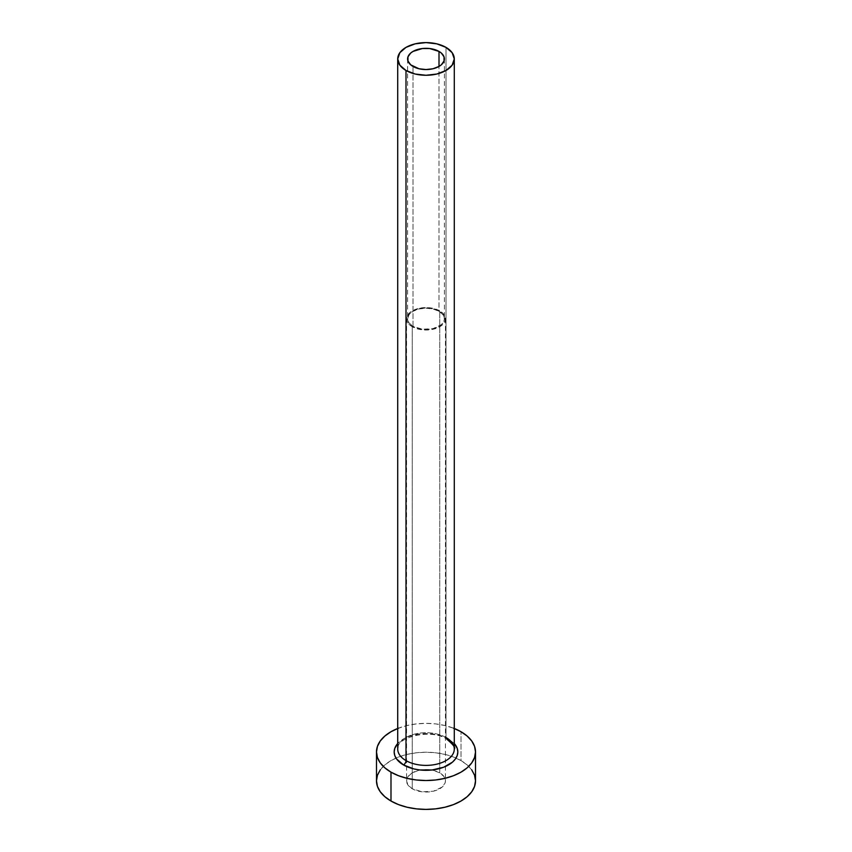 <?xml version="1.0" encoding="UTF-8"?>
<svg xmlns="http://www.w3.org/2000/svg" width="852" height="852" viewBox="0 0 852 852"><rect width="100%" height="100%" fill="white"/><g stroke="black" fill="none" stroke-linecap="round" stroke-linejoin="round"><path stroke-width="0.64" stroke-dasharray="4.26 3.19" d="M412.996 326.316L412.996 66.445L412.996 326.316L409.013 322.876L407.607 318.808A18.393 10.618 0 0 0 412.996 326.316A18.393 10.618 0 0 0 433.04 328.616A18.393 10.618 0 0 0 444.393 318.808L444.041 320.885L441.293 324.708L433.04 328.616L422.411 329.223L412.996 326.316M439.004 311.3A18.393 10.618 0 0 0 418.96 308.999A18.393 10.618 0 0 0 407.607 318.808L409.013 314.75L412.996 311.3L418.96 308.999L426 308.19L433.04 308.999L439.004 311.3L442.987 314.75L444.393 318.808A18.393 10.618 0 0 0 439.004 311.3L439.004 66.445L439.004 311.3M412.251 326.753A19.447 11.225 180 0 1 406.553 318.808A19.447 11.225 180 0 1 418.556 308.435A19.447 11.225 180 0 1 439.749 310.873L439.749 772.87A19.447 11.225 0 0 0 418.556 770.442A19.447 11.225 0 0 0 406.553 780.815A19.447 11.225 0 0 0 412.251 788.76L412.251 326.753L412.251 788.76L408.033 785.118L406.553 780.815L408.033 776.513L412.251 772.87L418.556 770.442L426 769.59L433.444 770.442L439.749 772.87L443.967 776.513L445.447 780.815L445.074 783.009L442.177 787.056L433.444 791.188L422.209 791.827L412.251 788.76A19.447 11.225 0 0 0 433.444 791.188A19.447 11.225 0 0 0 445.447 780.815A19.447 11.225 0 0 0 439.749 772.87L439.749 310.873A19.447 11.225 180 0 1 445.447 318.808A19.447 11.225 180 0 1 433.444 329.192A19.447 11.225 180 0 1 412.251 326.753L422.209 329.83L433.444 329.192L442.177 325.049L445.074 321.002L445.074 316.625L442.177 312.577L433.444 308.435L426 307.583L418.556 308.435L409.823 312.577L406.926 316.625L406.926 321.002L408.033 323.11L412.251 326.753M448.503 738.95L443.679 736.66L432.209 733.913L419.791 733.913L408.321 736.66L403.497 738.95L397.714 743.519A31.833 18.371 180 0 1 448.503 738.95L454.286 743.519M454.286 749.057A28.286 16.337 0 0 0 446.001 737.502A28.286 16.337 0 0 0 416.958 733.572A28.286 16.337 0 0 0 397.969 746.863M446.001 737.502L446.001 47.382L446.001 737.502A28.286 16.337 0 0 0 415.169 733.966A28.286 16.337 0 0 0 397.714 749.057C394.913 738.002 430.324 727.928 446.736 739.121M475.512 780.815A49.512 28.585 0 0 0 461.007 760.602L461.007 731.73L461.007 760.602A49.512 28.585 0 0 0 456.001 758.078A49.512 28.585 0 0 0 395.999 758.078A49.512 28.585 0 0 0 376.488 780.815M397.714 728.481A49.512 28.585 180 0 1 454.286 728.481L444.946 725.531L435.66 723.902L426 723.359L416.34 723.902L407.054 725.531L397.714 728.481M471.742 769.878L467.162 764.936L461.007 760.602L453.509 757.045L444.946 754.403L435.66 752.785L426 752.231L416.34 752.785L407.054 754.403L398.491 757.045L390.993 760.602L384.838 764.936L380.258 769.878M407.607 58.937L407.607 318.808M406.553 318.808L406.553 780.815M445.447 318.808L445.447 780.815M444.393 58.937L444.393 318.808"/><path stroke-width="1.28" d="M412.996 66.445A18.393 10.618 180 0 1 407.607 58.937A18.393 10.618 180 0 1 418.96 49.128A18.393 10.618 180 0 1 439.004 51.429L439.004 66.445L433.04 68.746L426 69.555L418.96 68.746L410.707 64.837L407.959 61.003L407.959 56.86L410.707 53.037L412.996 51.429L422.411 48.521L429.589 48.521L439.004 51.429L441.293 53.037L444.041 56.86L444.041 61.003L441.293 64.837L439.004 66.445L439.004 51.429A18.393 10.618 180 0 1 444.393 58.937A18.393 10.618 180 0 1 433.04 68.746A18.393 10.618 180 0 1 412.996 66.445M397.969 746.863A28.286 16.337 0 0 0 405.999 760.602A3.536 2.045 -60 0 1 403.497 764.936A31.833 18.371 180 0 1 397.714 743.519L394.785 748.354L394.167 751.943L394.785 755.522L396.595 758.972L403.497 764.936A3.536 2.045 120 0 0 405.999 760.602A28.286 16.337 0 0 0 436.831 764.148A28.286 16.337 0 0 0 454.286 749.057L454.286 58.937A28.286 16.337 180 0 1 436.831 74.028A28.286 16.337 180 0 1 405.999 70.482L405.999 760.602L405.999 70.482A28.286 16.337 180 0 1 397.714 58.937A28.286 16.337 180 0 1 415.169 43.846A28.286 16.337 180 0 1 446.001 47.382A28.286 16.337 180 0 1 454.286 58.937L452.135 52.686L446.001 47.382L436.831 43.846L426 42.6L415.169 43.846L405.999 47.382L399.865 52.686L397.714 58.937L399.865 65.189L405.999 70.482L415.169 74.028L426 75.264L436.831 74.028L446.001 70.482L452.135 65.189L454.286 58.937M454.286 728.481A49.512 28.585 180 0 1 461.007 731.73A49.512 28.585 180 0 1 475.512 751.943A49.512 28.585 180 0 1 444.946 778.345A49.512 28.585 180 0 1 390.993 772.157L390.993 801.029A49.512 28.585 0 0 0 444.946 807.227A49.512 28.585 0 0 0 475.512 780.815L474.564 775.235L471.742 769.878M380.258 769.878L377.436 775.235L376.488 780.815A49.512 28.585 0 0 0 390.993 801.029L390.993 772.157A49.512 28.585 180 0 1 376.488 751.943A49.512 28.585 180 0 1 397.714 728.481M398.491 728.172L390.993 731.73L384.838 736.064L380.258 741.006L377.436 746.363L376.488 751.943L377.436 757.513L380.258 762.881L384.838 767.822L390.993 772.157L398.491 775.703L407.054 778.345L416.34 779.974L426 780.528L435.66 779.974L444.946 778.345L453.509 775.703L461.007 772.157L467.162 767.822L471.742 762.881L474.564 757.513L475.512 751.943L474.564 746.363L471.742 741.006L467.162 736.064L461.007 731.73L453.509 728.172M454.286 743.519L457.215 748.354L457.833 751.943L457.215 755.522L455.405 758.972L452.465 762.146L443.679 767.215L432.209 769.963L419.791 769.963L413.816 768.919L403.497 764.936A31.833 18.371 180 0 0 444.765 766.779A31.833 18.371 180 0 0 454.286 743.519M376.488 751.943L376.488 780.815L377.436 786.396L380.258 791.753L384.838 796.695L390.993 801.029L398.491 804.586L407.054 807.227L416.34 808.846L426 809.4L435.66 808.846L444.946 807.227L453.509 804.586L461.007 801.029L467.162 796.695L471.742 791.753L474.564 786.396L475.512 780.815L475.512 751.943M397.714 58.937L397.714 749.057A28.286 16.337 0 0 0 405.999 760.602A28.286 16.337 0 0 0 435.042 764.532A28.286 16.337 0 0 0 454.031 751.251A28.286 16.337 0 0 0 446.001 737.502M454.286 749.057C455.82 747.96 453.307 744.648 446.736 739.121"/></g></svg>
